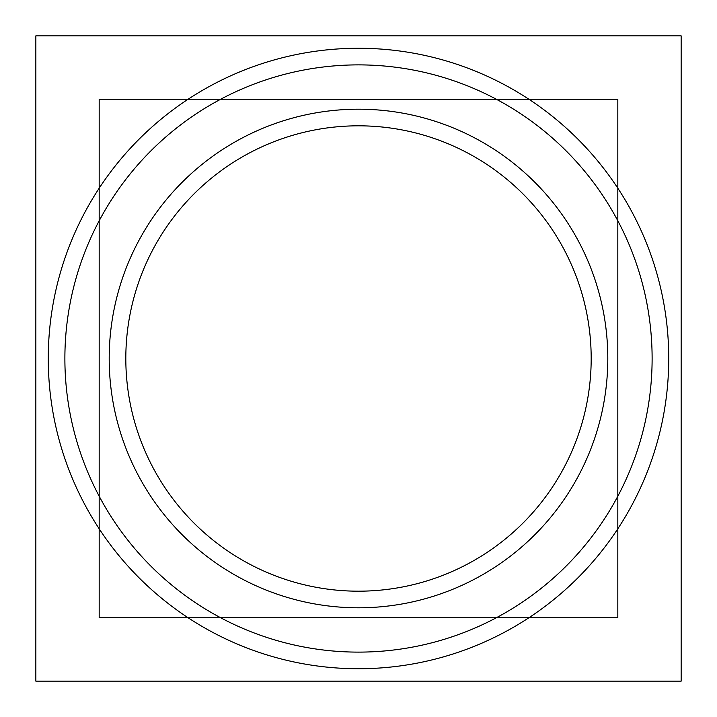 <?xml version="1.0" encoding="UTF-8"?>
<svg xmlns="http://www.w3.org/2000/svg" width="717" height="717" viewBox="0 0 717 717"><rect width="100%" height="100%" fill="white"/><g stroke="black" fill="none" stroke-linecap="round" stroke-linejoin="round"><path stroke-width="1.08" d="M340.064 65.462A293.62 293.62 0 0 1 652.12 358.5A293.62 293.62 0 0 1 340.064 651.538M376.936 651.538A293.62 293.62 0 0 1 64.88 358.5A293.62 293.62 0 0 1 376.936 65.462M681.15 681.15L35.85 681.15L35.85 35.85L681.15 35.85L681.15 681.15M617.821 617.776L99.179 617.776L99.179 99.224L617.821 99.224L617.821 617.776M342.843 109.692A249.301 249.301 0 0 1 607.801 358.5A249.301 249.301 0 0 1 342.843 607.308M374.157 607.308A249.301 249.301 0 0 1 109.199 358.5A249.301 249.301 0 0 1 374.157 109.692M358.5 668.737A310.237 310.237 0 0 0 668.737 358.5A310.237 310.237 0 0 0 358.5 48.263A310.237 310.237 0 0 0 48.263 358.5A310.237 310.237 0 0 0 358.5 668.737A310.237 310.237 0 0 1 48.263 358.5A310.237 310.237 0 0 1 358.5 48.263A310.237 310.237 0 0 1 668.737 358.5A310.237 310.237 0 0 1 358.5 668.737M358.5 591.184A232.684 232.684 0 0 1 125.816 358.5A232.684 232.684 0 0 1 358.5 125.816A232.684 232.684 0 0 1 591.184 358.5A232.684 232.684 0 0 1 358.5 591.184A232.684 232.684 0 0 0 591.184 358.5A232.684 232.684 0 0 0 358.5 125.816A232.684 232.684 0 0 0 125.816 358.5A232.684 232.684 0 0 0 358.5 591.184"/></g></svg>
